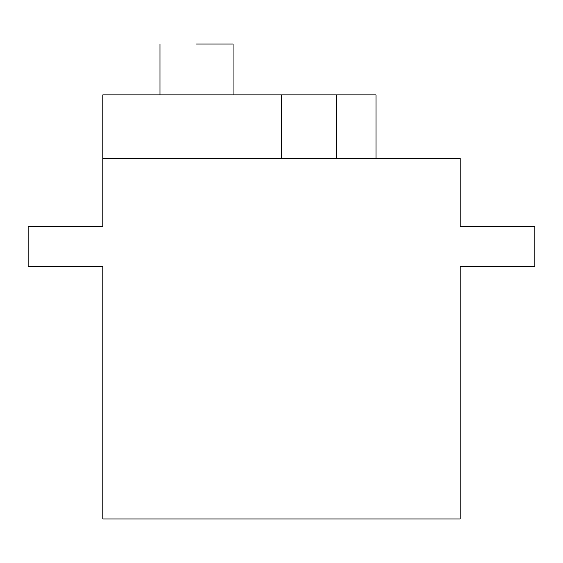 <?xml version="1.0" encoding="UTF-8"?>
<svg xmlns="http://www.w3.org/2000/svg" width="563" height="563" viewBox="0 0 563 563"><rect width="100%" height="100%" fill="white"/><g stroke="black" fill="none" stroke-linecap="round" stroke-linejoin="round"><path stroke-width="0.84" d="M196.522 44.034L233.054 44.034L196.522 44.034M196.522 94.866L102.804 94.866L281.409 94.866L281.409 158.4M460.196 158.4L102.804 158.4L102.804 226.699L28.15 226.699L28.15 266.412L102.804 266.412L102.804 518.966L460.196 518.966L460.196 266.412L534.85 266.412L534.85 226.699L460.196 226.699L460.196 158.4M281.409 94.866L376.007 94.866L336.301 94.866L336.301 158.4M233.054 44.034L233.054 94.866M102.804 94.866L102.804 158.4M376.007 158.4L376.007 94.866M159.991 44.034L159.991 94.866"/></g></svg>
